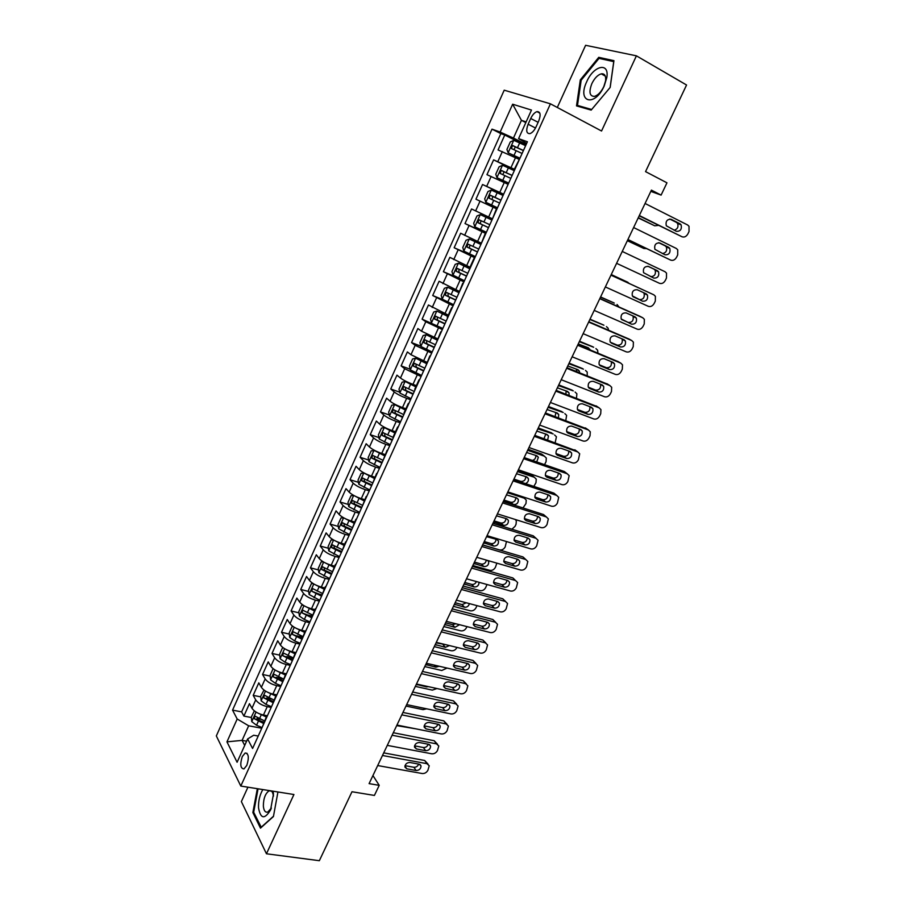 <?xml version="1.0" encoding="UTF-8"?>
<svg xmlns="http://www.w3.org/2000/svg" width="906" height="906" viewBox="0 0 906 906"><rect width="100%" height="100%" fill="white"/><g stroke="black" fill="none" stroke-linecap="round" stroke-linejoin="round"><path stroke-width="1.36" d="M246.794 765.411C249.229 757.575 248.686 753.441 245.164 753.011L242.298 756.544C239.864 764.347 240.418 768.481 243.952 768.934L246.794 765.411M247.927 787.201L241.37 801.595L266.455 853.78L319.342 860.7L351.981 791.742L374.405 795.434L379.218 785.343L372.932 775.547M504.2 90.181L216.33 735.932L240.803 786.057L550.429 103.816L504.2 90.181M550.429 103.816L601.55 131.008L636.408 55.832L585.604 45.3L557.303 107.474M636.408 55.832L686.555 85.005L645.548 171.619L666.963 182.819L661.097 195.107L651.414 190.124L369.093 783.622L379.218 785.343M518.889 159.252L498.062 149.943L504.767 135.017L525.673 145.56M514.846 169.456L493.611 159.852L514.551 170.101M493.611 159.852L486.964 174.665L507.632 184.111M475.944 199.207L496.941 208.992L475.944 199.207L482.547 184.507L503.521 194.462M492.015 218.595L471.562 208.969L465.005 223.556L486.046 233.057M480.961 243.012L460.656 233.25L454.155 247.734L475.22 256.942M469.988 267.225L449.84 257.349L443.385 271.709L461.72 279.478M459.104 291.268L439.104 281.256L432.706 295.526L443.861 300.09M448.3 315.118L428.447 304.994L422.094 319.15L442.841 328.448M437.575 338.799L421.539 331.2L417.87 328.55L411.562 342.593L420.814 346.149M426.941 362.298L410.973 354.71L407.372 351.924L401.109 365.877L410.214 369.24M416.375 385.628L412.966 384.382C407.53 382.298 403.363 380.18 400.475 378.04L396.953 375.141L390.746 388.98L399.693 392.173M405.888 408.776L402.479 407.575C397.032 405.537 392.898 403.419 390.056 401.199L386.613 398.176L380.441 411.913L389.252 414.948M395.48 431.754L392.072 430.599C386.624 428.617 382.513 426.477 379.716 424.189L376.352 421.041L370.226 434.676L378.901 437.564M385.152 454.563L381.732 453.442C376.296 451.516 372.196 449.376 369.455 447.009L366.16 443.736L360.078 457.281L368.64 460.022M374.903 477.202L371.483 476.126C366.035 474.257 361.97 472.105 359.274 469.659L356.035 466.273L350.01 479.704L358.448 482.32M364.722 499.67L361.301 498.64C355.854 496.828 351.811 494.653 349.161 492.151L346.001 488.64L340.01 501.981L348.346 504.461M354.62 521.981L351.188 520.995C345.741 519.229 341.721 517.054 339.116 514.461L336.024 510.848L330.078 524.087L338.312 526.443M344.597 544.132L341.154 543.181C335.707 541.46 331.709 539.274 329.15 536.624L326.126 532.887L320.226 546.035L328.357 548.266M334.642 566.125L331.2 565.197C325.752 563.543 321.777 561.346 319.263 558.617L316.307 554.778L310.441 567.836L318.482 569.942M324.756 587.949L321.313 587.065C315.866 585.457 311.902 583.249 309.444 580.463L306.545 576.499L300.724 589.466L308.686 591.471M319.818 594.279L321.675 594.755M314.937 609.625L311.494 608.775C306.047 607.213 302.117 605.004 299.693 602.139L296.862 598.073L291.086 610.95L298.957 612.852M308.255 615.095L312.049 616.012M305.197 631.131L301.743 630.327C296.296 628.809 292.389 626.59 290.011 623.668L287.247 619.5L281.506 632.275L289.297 634.075M296.964 635.842L302.491 637.122M295.526 652.501L292.072 651.731C286.624 650.259 282.729 648.028 280.396 645.038L277.7 640.769L272.004 653.452L279.716 655.151M286.251 656.601L292.989 658.084M286.047 673.736L282.468 672.965C277.021 671.55 273.148 669.319 270.849 666.261L268.221 661.878L262.559 674.483L270.203 676.091M276.137 677.337L283 678.775M276.817 694.857L272.921 694.064C267.485 692.694 263.635 690.451 261.381 687.337L258.799 682.852L253.193 695.355L260.758 696.873M266.443 698.016L271.698 699.07M530.723 118.482L528.13 124.224C525.82 130.555 526.409 133.692 529.919 133.635C532.23 132.808 534.291 130.543 536.08 126.851L538.708 121.053C541.018 114.711 540.44 111.574 536.952 111.631C534.597 112.469 532.524 114.756 530.723 118.482L538.13 122.321M258.21 736.057L253.68 735.23L247.621 738.956L252.593 748.469L527.394 141.766L518.583 138.629L526.635 143.431M247.621 738.956L237.1 762.263L226.953 741.855L237.191 719.002L232.548 710.134L492.003 129.15L500.169 132.061L512.649 104.213L531.471 110.068L518.583 138.629M271.188 707.427L267.236 706.646C261.789 705.298 257.95 703.056 255.719 699.896L253.193 695.355M267.406 715.774L263.453 715.015L267.236 706.646M280.679 686.465L276.726 685.649C271.29 684.257 267.429 682.014 265.164 678.922L262.559 674.483M290.237 665.344L286.296 664.494C280.849 663.056 276.976 660.814 274.665 657.79L272.004 653.452M299.875 644.087L295.934 643.181C290.486 641.697 286.59 639.477 284.235 636.51L281.506 632.275M309.569 622.66L305.639 621.731C300.192 620.191 296.273 617.971 293.872 615.072L291.086 610.95M319.342 601.097L315.413 600.112C309.965 598.526 306.024 596.318 303.578 593.487L300.724 589.466M329.184 579.364L325.254 578.345C319.807 576.703 315.843 574.506 313.363 571.743L310.441 567.836M339.104 557.473L335.175 556.409C329.727 554.732 325.741 552.535 323.216 549.84L320.226 546.035M349.082 535.435L345.163 534.325C339.716 532.581 335.707 530.406 333.136 527.779L330.078 524.087M359.138 513.226L355.22 512.071C349.784 510.282 345.752 508.107 343.125 505.559L340.01 501.981M369.274 490.859L365.356 489.659C359.92 487.813 355.865 485.65 353.193 483.17L350.01 479.704M379.478 468.323L375.571 467.077C370.124 465.186 366.047 463.034 363.34 460.622L360.078 457.281M389.761 445.616L385.854 444.325C380.418 442.377 376.318 440.237 373.555 437.904L370.226 434.676M400.124 422.751L396.216 421.403C390.78 419.41 386.658 417.281 383.85 415.016L380.441 411.913M410.565 399.705L406.658 398.323C401.222 396.262 397.077 394.144 394.212 391.958L390.746 388.98M421.075 376.488L404.665 368.731L401.109 365.877M431.664 353.102L415.186 345.322L411.562 342.593M442.343 329.546L425.797 321.743L422.094 319.15M453.091 305.798L432.706 295.526M463.929 281.879L443.385 271.709M474.846 257.768L454.155 247.734M485.843 233.488L465.005 223.556M503.623 194.235L499.772 192.4L504.257 182.491M504.767 135.017L500.848 133.612L241.63 711.878L243.884 716.091L251.381 717.518M263.453 715.015C258.006 713.679 254.178 711.425 251.97 708.254L249.456 703.668L243.884 716.091M482.547 184.507L499.772 192.4M519.885 158.324L514.744 168.403M525.82 122.593L521.437 120.339L513.453 138.063L500.169 132.061M526.16 144.484L513.453 138.063M266.455 853.78L293.929 794.517L240.803 786.057M650.814 191.37L661.097 195.107M526.137 121.891L521.437 120.339L512.649 104.213M246.613 741.187L242.095 740.372L244.699 745.423M261.755 728.243L248.663 725.797L242.095 740.372L226.953 741.855M500.848 133.612L492.003 129.15M256.93 718.571L260.634 719.285M508.357 183.782L503.77 193.907M496.443 208.81L492.366 219.082M485.118 233.816L481.052 244.065M469.501 268.312L458.425 263.193L469.829 268.844M462.74 283.238L458.685 293.442M441.041 332.4L441.324 331.8M440.701 331.89L436.669 342.06M430.124 356.5L430.452 355.786M429.818 355.945L425.786 366.092M419.297 380.418L419.671 379.591M414.721 389.263L414.982 389.942M408.549 404.155L408.968 403.215M404.031 412.876L404.269 413.6M397.87 427.711L398.346 426.669M393.419 436.307L393.634 437.088M387.281 451.086L387.813 449.942M387.077 450.327L383.068 460.395M376.771 474.291L377.349 473.034M376.59 473.487L372.593 483.521M366.341 497.326L366.964 495.956M366.183 496.465L362.196 506.488M355.99 520.18L356.658 518.708M355.854 519.274L351.879 529.274M345.718 542.864L346.432 541.29M345.605 541.913L341.63 551.89M335.526 565.378L336.273 563.713M335.424 564.381L331.46 574.336M325.401 587.722L326.194 585.967M325.322 586.68L321.37 596.624M315.356 609.908L316.194 608.051M315.299 608.821L311.347 618.741M305.379 631.935L306.262 629.976M305.345 630.803L301.404 640.701M295.469 653.792L296.398 651.742M295.469 652.614L291.539 662.49M285.65 675.491L286.613 673.362M285.662 674.279L281.732 684.132M275.888 697.042L276.896 694.811M275.922 695.774L272.004 705.615M266.205 718.424L267.247 716.114M241.63 711.878L232.548 710.134M237.191 719.002L248.663 725.797M266.262 717.122L262.344 726.94M580.327 79.864L576.51 105.889L591.165 110.102L610.18 87.418L613.94 60.657L598.741 57.338L580.327 79.864L581.154 80.328M257.338 788.696L252.865 812.535L260.475 828.152L273.431 816.544L277.938 791.98M601.539 58.924L598.741 57.338M253.895 812.693L252.865 812.535M645.061 203.476L687.643 224.994L689.013 226.274L689.024 231.54L687.892 233.884C686.295 236.613 684.313 237.565 681.958 236.738L639.319 215.526M639.194 215.809L681.958 236.738M679.998 223.782L681.119 224.835C681.992 229.297 680.406 231.46 676.363 231.324L666.295 225.775C665.446 221.291 667.054 219.127 671.108 219.297L679.998 223.782L676.499 222.423L677.609 223.465C678.651 226.942 677.495 229.195 674.132 230.215M669.738 219.014L676.499 222.423M525.616 145.685L513.815 140.328L510.293 141.959L506.93 149.433L508.175 152.831L519.942 158.199M508.175 152.831L519.817 158.301M638.186 217.916L654.721 225.798L638.311 217.666M523.453 150.453L512.434 145.481L511.471 148.55L522.094 153.454M513.928 149.626L515.333 146.931L523.385 150.6M654.721 225.798L658.492 225.401M604.189 86.025L606.805 77.565C609.591 61.812 593.657 65.413 586.771 81.619C576.703 102.344 594.619 107.542 604.189 86.025M603.792 86.659L605.582 80.894C606.114 75.81 604.676 73.454 601.29 73.839C597.7 74.904 594.551 78.176 591.856 83.624C588.707 92.016 589.557 96.274 594.415 96.398C597.96 95.334 601.086 92.084 603.792 86.659M580.452 107.021L577.473 105.424L581.176 80.204L599.025 58.369L613.747 61.619L610.112 87.497M591.675 109.49L577.473 105.424M262.819 789.568C259.75 794.902 258.312 800.983 258.527 807.801C260.554 818.945 264.563 819.67 270.554 809.975L273.465 794.109L273.08 791.198M273.533 796.023L272.513 792.354L271.234 790.904M269.58 790.644L269.127 790.791C265.356 793.396 263.431 798.48 263.352 806.046C263.816 810.734 265.311 812.739 267.836 812.048L271.37 808.016M261.313 827.393L253.68 812.24L258.063 788.809M273.487 816.215L261.053 827.359M633.611 227.542L676.295 248.448L677.733 249.796L677.699 254.892L676.578 257.225C674.993 259.931 673.011 260.894 670.655 260.101L627.915 239.512M627.847 239.648L670.655 260.101M668.651 247.304L669.817 248.414C670.621 252.808 669.024 254.937 665.027 254.801L654.891 249.32C654.109 244.914 655.729 242.785 659.727 242.955L668.651 247.304L665.197 245.854L666.363 246.964C667.314 250.645 666.023 252.842 662.49 253.578M658.696 242.683L665.197 245.854M622.241 251.438L665.027 271.721L666.533 273.136L666.465 278.085L665.344 280.396C663.77 283.091 661.799 284.054 659.432 283.295L616.59 263.318L659.432 283.295M657.371 270.668L658.594 271.823C659.33 276.137 657.722 278.233 653.781 278.097L643.566 272.695C642.864 268.369 644.483 266.285 648.436 266.443L657.371 270.668L653.985 269.127L655.197 270.282C655.989 274.382 654.472 276.5 650.655 276.636M647.892 266.251L653.985 269.127M610.961 275.152L653.849 294.824L655.4 296.307L655.31 301.109L654.189 303.397C652.626 306.069 650.655 307.043 648.288 306.319L605.355 286.942M653.849 294.824L610.995 275.084M646.182 293.85L647.45 295.062C648.118 299.297 646.51 301.347 642.614 301.234L632.343 295.9C631.697 291.653 633.328 289.603 637.224 289.75L646.182 293.85M643.419 292.581L644.109 293.442C644.778 297.655 643.181 299.705 639.296 299.58L632.943 296.704M599.772 298.686L642.75 317.768L644.359 319.308L644.234 323.963L643.124 326.239C641.573 328.889 639.602 329.875 637.224 329.172L594.2 310.396M639.783 316.228L599.863 298.493M635.072 316.862L636.386 318.131C636.997 322.287 635.378 324.303 631.539 324.189L621.188 318.946C620.61 314.767 622.241 312.751 626.091 312.887L635.072 316.862M632.682 315.809L633.101 316.421C633.713 320.565 632.105 322.57 628.277 322.457L621.573 319.524M514.302 170.668L502.558 165.277L499.104 166.817L495.763 174.235L496.975 177.689L508.674 183.091M496.975 177.689L508.651 183.148M627.348 240.702L643.86 248.482L627.416 240.577M512.162 175.39L501.165 170.419L500.225 173.465L510.814 178.369M502.819 174.643L504.064 171.823L512.116 175.481M643.86 248.482L646.465 248.618M485.854 202.355L497.496 207.78L485.82 202.264L484.687 198.844L488.006 191.483L491.312 190.079L485.82 202.264M616.59 263.318L633.079 271.007L616.59 263.318M491.312 190.079L503.068 195.458M491.924 199.513L492.875 196.534L500.939 200.169L495.05 197.383L489.987 195.164L489.081 198.199L499.614 203.103M480.327 214.62L491.935 220.056L480.327 214.62L476.975 215.956L473.691 223.261L474.823 226.828L486.397 232.276M611.21 274.631L627.711 282.208L611.244 274.563M489.829 224.711L478.9 219.728L478.017 222.74L488.493 227.644M488.515 227.587L481.052 224.122C479.942 222.865 480.191 221.834 481.788 221.041L478.9 219.728M629.081 283.385L627.711 282.208M480.916 244.371L469.331 239.003L466.046 240.249L462.773 247.497L463.872 251.121L475.378 256.602M469.331 239.003L480.871 244.461M600.508 297.134L614.268 303.057M600.599 296.953L613.94 302.887M478.787 249.082L467.892 244.088L467.032 247.089L477.462 251.993M477.519 251.879L470.078 248.425C468.991 247.179 469.217 246.16 470.78 245.367L467.892 244.088M619.002 306.987L617.043 304.484M588.651 322.06L631.731 340.531L633.396 342.14L633.237 346.647L632.139 348.912C630.587 351.551 628.628 352.536 626.25 351.856L583.124 333.668M629.024 339.048L588.809 321.721M624.041 339.716L625.4 341.03C625.955 345.107 624.325 347.089 620.531 346.987L611.527 343.181L610.123 341.811C609.602 337.712 611.244 335.73 615.049 335.866L624.041 339.716M621.912 338.799L622.173 339.229C622.728 343.295 621.108 345.277 617.326 345.175L610.361 342.23M458.425 263.193L455.186 264.348L451.947 271.551L452.977 275.141L464.45 280.724M589.874 319.478L603.928 325.231M590.021 319.172L603.396 324.937M467.824 273.272L456.964 268.278L456.137 271.256L466.522 276.16M466.601 275.99L459.183 272.559L458.821 270.214M599.863 326.466L588.9 321.755M608.538 330.192L608.085 328.187L606.442 326.613M577.62 345.243L620.791 363.147L622.501 364.801L622.32 369.172L621.233 371.415C619.693 374.042 617.722 375.027 615.344 374.382L572.139 356.783M618.345 361.709L577.847 344.778M613.102 362.4L614.495 363.748C614.981 367.757 613.362 369.716 609.613 369.625L600.587 365.933L599.149 364.518C598.673 360.497 600.316 358.55 604.076 358.674L613.102 362.4M611.165 361.596L611.312 361.879C611.81 365.865 610.191 367.825 606.454 367.723L599.285 364.79M566.669 368.266L609.919 385.594L611.686 387.292L611.471 391.539L610.395 393.759C608.866 396.375 606.907 397.372 604.517 396.749L561.222 379.716M607.722 384.223L566.952 367.677M602.23 384.914L603.656 386.307C604.098 390.248 602.467 392.173 598.764 392.094L589.727 388.515L588.243 387.066C587.824 383.113 589.478 381.2 593.192 381.313L602.23 384.914M600.474 384.212L600.542 384.359C600.984 388.278 599.364 390.203 595.661 390.112L588.311 387.202M555.797 391.12L599.138 407.87L600.95 409.625L600.712 413.736L599.647 415.956C598.119 418.549 596.171 419.546 593.781 418.957L550.395 402.479M597.179 406.579L556.148 390.395M591.437 407.27L592.909 408.708C593.294 412.57 591.663 414.472 587.994 414.393L578.934 410.939L577.428 409.455C577.054 405.571 578.707 403.68 582.377 403.782L591.437 407.27M589.829 406.658L589.84 406.669C590.236 410.52 588.606 412.411 584.948 412.332L577.428 409.467M545.004 413.804L588.436 429.999L590.282 431.8L590.033 435.786L588.968 437.983C587.45 440.554 585.503 441.562 583.102 441.007L539.648 425.084M586.692 428.787L545.412 412.955M580.723 429.467L582.218 430.939C582.569 434.733 580.927 436.601 577.315 436.545L568.232 433.204L566.68 431.686C566.363 427.87 568.017 426.013 571.652 426.103L580.723 429.467M579.251 428.923C579.5 432.672 577.858 434.506 574.313 434.404L566.646 431.584M534.302 436.33L577.802 451.969L579.693 453.804L578.368 459.852C576.862 462.411 574.914 463.43 572.513 462.887L528.968 447.519M576.261 450.837L534.755 435.356M570.089 451.516L571.618 453.011C571.924 456.737 570.282 458.583 566.692 458.527L557.598 455.31L556.024 453.759C555.752 450.01 557.405 448.176 560.995 448.255L570.089 451.516M568.73 451.029C568.843 454.665 567.19 456.431 563.747 456.318L555.956 453.555M458.64 292.298L447.609 287.213L444.416 288.278L441.199 295.413L442.219 299.15L453.6 304.676M447.609 287.213L458.538 292.502M579.319 341.664L593.657 347.258M579.523 341.245L592.92 346.828M587.099 348.617L586.612 347.077M456.952 297.27L446.126 292.276L445.322 295.231L455.661 300.135M455.763 299.909L448.379 296.5L447.972 294.235M590.01 349.829L588.39 347.813L578.243 343.94M597.926 353.114L597.62 350.214L595.922 348.584M447.734 316.364L436.862 311.052L447.858 316.092M568.843 363.702L583.453 369.15M569.104 363.159L582.524 368.572M436.862 311.052L433.725 312.015L430.531 319.105L431.516 322.898M576.612 371.551L576.329 369.059M446.171 321.098L435.367 316.092L434.586 319.037L444.88 323.94M445.005 323.646L437.643 320.26L437.202 318.063M579.647 372.762L579.353 371.075L577.937 369.705L567.768 365.956M587.224 375.797L587.213 372.083L585.48 370.407M437.168 339.716L426.194 334.699L423.113 335.582L419.942 342.615L420.894 346.466L432.151 352.026M426.194 334.699L437.009 340.044M558.436 385.571L573.305 390.894M558.753 384.914L572.196 390.169M565.933 394.189L566.091 390.871M435.458 344.733L424.688 339.727L423.929 342.661L434.178 347.564M434.336 347.213L426.998 343.838L426.533 341.721M569.093 395.412L569.002 392.853L567.552 391.449L557.371 387.813M576.465 398.266L576.884 393.793L575.106 392.072M426.545 363.159L415.616 358.176L412.581 358.98L409.433 365.956L410.35 369.852L421.55 375.446M415.616 358.176L426.375 363.544M548.107 407.304L563.215 412.49M548.47 406.522L561.947 411.607M555.084 416.567L555.91 412.524M424.823 368.21L414.099 363.193L413.363 366.103L423.555 371.007M423.736 370.599L416.432 367.247L415.933 365.186M558.424 417.825L558.73 414.472L557.247 413.034L547.043 409.523M565.774 420.565L566.624 415.356L564.8 413.589M416.013 386.432L405.118 381.483L402.117 382.196L399.002 389.127L399.886 393.068L411.018 398.685M405.118 381.483L415.809 386.873M537.847 428.878L553.181 433.94M538.266 427.983L551.754 432.909M544.008 438.685L545.786 434.019M414.28 391.494L403.578 386.477L402.864 389.376L413.023 394.28M413.227 393.816L405.945 390.486L405.424 388.481M547.643 439.999L548.526 435.933L547.009 434.461L536.794 431.075M555.163 442.706L556.431 436.76L554.563 434.959M523.657 458.685L567.247 473.781L569.172 475.65L567.836 481.573C566.341 484.121 564.393 485.14 561.992 484.631L518.368 469.795M565.899 472.739L564.313 471.516L524.178 457.598M559.523 473.396L561.086 474.925C561.346 478.583 559.704 480.406 556.159 480.361L547.043 477.258L545.435 475.673C545.208 471.992 546.862 470.191 550.418 470.248L559.523 473.396M558.277 472.966C558.266 476.499 556.601 478.198 553.26 478.074L545.344 475.367M405.548 409.523L394.608 404.631L391.743 405.242L388.651 412.117L389.501 416.114L400.577 421.743M394.688 404.62L405.322 410.022M527.654 450.293L544.404 456.182L541.641 454.053L543.204 455.254M528.13 449.297L541.641 454.053M532.468 460.463C534.959 459.569 536.046 457.87 535.729 455.367M403.804 414.62L393.147 409.591L392.445 412.479L402.558 417.383M402.785 416.862L395.526 413.544L394.993 411.596M536.714 461.935L538.379 457.258L536.839 455.752L526.613 452.49M544.54 464.653L546.058 461.686L546.307 458.017L544.404 456.182M513.102 480.882L556.76 495.435L558.719 497.349L557.383 503.136C555.899 505.673 553.951 506.692 551.55 506.205L507.858 491.913M555.593 494.483L553.883 493.102L513.679 479.67M549.036 495.118L550.621 496.681C550.848 500.282 549.206 502.071 545.695 502.037L536.567 499.047L534.925 497.439C534.733 493.815 536.397 492.037 539.908 492.094L549.036 495.118M547.881 494.733C547.768 498.164 546.091 499.818 542.853 499.682L534.823 497.032M386.432 428.278L384.337 427.575L381.449 428.108L378.368 434.937L379.195 438.991L390.203 444.642M387.383 428.731L395.163 432.456M384.337 427.575L394.914 433.011M517.53 471.573L534.314 477.258L531.596 475.061L533.283 476.42M518.062 470.463L531.596 475.061M513.951 479.104L520.848 481.403C524.064 481.55 525.684 479.931 525.718 476.556M393.419 437.564L382.785 432.536L382.106 435.412L392.173 440.305M392.434 439.738L385.186 436.443L384.642 434.54M525.469 483.611C527.858 482.502 528.798 480.769 528.311 478.425L526.748 476.896L516.499 473.747M533.827 486.397L535.978 482.694L536.25 479.138L534.314 477.258M502.626 502.909L546.352 516.941L548.345 518.878L547.009 524.551C545.525 527.066 543.589 528.096 541.176 527.632L497.405 513.872M545.344 516.08L543.521 514.54L503.249 501.584M538.617 516.692L540.236 518.277C540.418 521.811 538.776 523.577 535.31 523.566L526.16 520.678L524.495 519.047C524.348 515.491 526.001 513.736 529.478 513.77L538.617 516.692M537.552 516.352C537.337 519.682 535.661 521.267 532.513 521.131L524.381 518.56M375.265 450.758L371.222 450.814L368.164 457.598L368.957 461.698L379.92 467.36M377.711 451.901L384.857 455.208M374.065 450.361L384.586 455.82M507.485 492.694L524.291 498.187L522.569 496.726M503.974 500.055L510.893 502.286C514.019 502.434 515.639 500.871 515.774 497.587M523.045 496.884L523.419 497.451M383.012 460.305L372.502 455.31L371.845 458.164L381.868 463.057M382.151 462.434L374.937 459.161L374.371 457.315M503.51 501.052L513.521 504.585C516.918 504.619 518.515 502.909 518.311 499.444L516.714 497.892L506.454 494.857M522.989 507.926L525.978 503.555L526.25 500.101L524.291 498.187M492.218 524.789L536.024 538.3L538.051 540.259L536.703 545.82C535.231 548.323 533.294 549.353 530.882 548.911L487.043 535.673M535.163 537.53L533.238 535.82L492.898 523.351M528.277 538.119L529.931 539.716C530.078 543.204 528.425 544.936 524.993 544.936L515.831 542.162L514.144 540.508C514.019 537.02 515.684 535.287 519.127 535.31L528.277 538.119M527.292 537.813C526.986 541.041 525.299 542.581 522.241 542.434L514.019 539.931M364.416 473.159L361.075 473.362L358.04 480.089L358.799 484.234L369.693 489.92M368.334 474.982L374.631 477.802M363.872 472.989L374.337 478.459M494.076 520.882L500.995 523.022C504.042 523.181 505.673 521.663 505.899 518.481M372.4 482.751L362.298 477.915L361.664 480.758L371.63 485.65M371.936 484.97L364.744 481.72L364.178 479.92M493.555 521.981L503.589 525.389C506.952 525.412 508.549 523.725 508.379 520.327L506.76 518.742L496.477 515.831M511.89 529.217L515.05 526.341L516.046 524.268L516.329 520.916L515.344 519.512M481.879 546.511L525.752 559.5L527.813 561.494L526.465 566.941C525.004 569.421 523.068 570.463 520.656 570.044L476.749 557.315M525.038 558.832L523.022 556.952L482.626 544.959M518.017 559.387L519.682 561.018C519.795 564.438 518.153 566.148 514.744 566.171L505.571 563.498L503.861 561.822C503.77 558.39 505.435 556.68 508.844 556.68L518.017 559.387M517.1 559.115C516.703 562.241 515.027 563.736 512.049 563.589L503.736 561.154M353.793 495.446L350.996 495.729L347.983 502.411L348.719 506.601L359.557 512.32M506.477 541.584L505.186 546.896C503.781 549.319 501.89 550.316 499.523 549.897L482.66 544.891M353.748 495.435L364.155 500.939M359.501 498.04L364.472 500.225M484.246 541.55L491.165 543.623C494.132 543.781 495.763 542.309 496.08 539.217M362.23 505.186L352.174 500.35L351.551 503.181L361.471 508.073M361.811 507.349L354.642 504.11L354.065 502.354M483.668 542.762L493.713 546.058C497.043 546.069 498.64 544.404 498.504 541.052L496.862 539.455L486.567 536.658M471.618 568.085L515.571 580.553L517.654 582.569L516.295 587.903C514.846 590.372 512.909 591.414 510.497 591.029L466.522 578.809M514.959 579.953L512.875 577.937L472.422 566.409M507.824 580.508L509.512 582.15C509.591 585.514 507.949 587.213 504.574 587.247L495.378 584.676L493.645 582.988C493.589 579.614 495.254 577.915 498.628 577.915L507.824 580.508M506.975 580.27C506.499 583.294 504.812 584.732 501.924 584.597L493.521 582.241M343.544 517.745L340.996 517.949L338.006 524.574L338.708 528.821L349.49 534.551M496.85 563.147L495.401 567.326C493.985 569.727 492.105 570.735 489.738 570.338L472.841 565.514M343.906 517.949L354.053 523.249M350.463 520.769L354.393 522.49M474.472 562.094L481.414 564.087C484.144 564.279 485.775 562.954 486.329 560.101M352.14 527.473L342.117 522.626L341.505 525.446L351.392 530.338M351.743 529.557L344.597 526.329L344.02 524.631M473.849 563.407L483.906 566.578C487.213 566.578 488.81 564.936 488.708 561.652L488.04 560.587M461.437 589.489L505.446 601.471L507.564 603.509L506.205 608.73C504.767 611.188 502.83 612.23 500.418 611.867L456.375 600.146M505.446 601.471L502.807 598.787L462.286 587.711M497.688 601.493L499.41 603.147C499.455 606.454 497.813 608.13 494.472 608.175L485.265 605.706L483.51 604.008C483.487 600.689 485.152 599.013 488.493 598.991L497.688 601.493M496.907 601.278C496.363 604.2 494.687 605.593 491.867 605.457L483.396 603.181M451.324 610.757L495.401 622.241L497.53 624.291L496.182 629.41C494.744 631.856 492.819 632.909 490.395 632.569L446.296 621.335M495.695 622.331L492.807 619.478L452.219 608.866M487.643 622.32L489.376 623.985C489.399 627.246 487.756 628.9 484.438 628.957L475.22 626.601L473.442 624.88C473.453 621.618 475.106 619.964 478.425 619.931L487.643 622.32M486.907 622.128C486.296 624.959 484.619 626.306 481.879 626.171L473.34 623.974M441.279 631.867L485.412 642.864L487.575 644.925L486.228 649.953C484.801 652.377 482.875 653.43 480.452 653.124L436.284 642.365M485.843 643L482.864 640.032L442.23 629.874M477.655 643.011L479.41 644.687C479.41 647.892 477.756 649.523 474.472 649.602L465.242 647.337L463.453 645.616C463.476 642.399 465.14 640.769 468.425 640.723L477.655 643.011M476.975 642.841C476.307 645.582 474.631 646.884 471.958 646.737L463.362 644.63M431.313 652.83L475.503 663.339L477.689 665.423L476.341 670.349C474.925 672.762 473 673.826 470.576 673.532L426.352 663.26M476.046 663.52L473 660.451L432.309 650.735M467.734 663.554L469.512 665.242C469.478 668.39 467.836 670.01 464.585 670.1L455.333 667.937L453.521 666.204C453.578 663.045 455.242 661.425 458.504 661.369L467.734 663.554M467.1 663.396C466.375 666.046 464.71 667.303 462.117 667.178L453.464 665.151M421.403 673.656L465.661 683.69L467.87 685.774L466.522 690.61C465.106 693.011 463.193 694.075 460.758 693.803L416.477 684.007M466.318 683.905L463.204 680.734L422.456 671.448M457.892 683.951L459.682 685.649C459.625 688.753 457.983 690.361 454.755 690.451L445.503 688.401L443.668 686.646C443.747 683.543 445.401 681.946 448.64 681.867L457.892 683.951M457.292 683.815C456.522 686.374 454.857 687.597 452.332 687.473L443.623 685.525M411.573 694.324L455.877 703.883L458.108 705.989L456.771 710.734C455.367 713.113 453.442 714.177 451.018 713.939L406.681 704.608M456.647 704.155L453.464 700.87L412.672 692.014M448.108 704.222L449.92 705.921C449.84 708.979 448.198 710.564 444.993 710.678L435.729 708.718L433.883 706.963C433.985 703.905 435.639 702.32 438.844 702.229L448.108 704.222M447.553 704.098C446.726 706.567 445.084 707.745 442.615 707.62L433.861 705.763M401.811 714.857L446.171 723.951L448.425 726.057L447.088 730.712C445.684 733.09 443.77 734.154 441.335 733.939L396.953 725.06M447.043 724.268L443.804 720.87L402.955 712.444M438.402 724.347L440.225 726.057C440.123 729.058 438.481 730.632 435.299 730.757L426.024 728.888L424.167 727.133C424.28 724.12 425.933 722.558 429.127 722.456L438.402 724.347M437.87 724.234C436.998 726.623 435.367 727.756 432.966 727.643L424.178 725.865M392.105 735.242L436.522 743.883L438.798 745.989L437.462 750.564C436.069 752.92 434.155 753.996 431.732 753.792L387.281 745.378M437.496 744.234L434.2 740.734L393.306 732.728M428.753 744.336L430.588 746.046C430.475 749.002 428.832 750.553 425.673 750.7L416.386 748.934L414.506 747.178C414.654 744.2 416.296 742.66 419.467 742.535L428.753 744.336M428.244 744.234C427.338 746.533 425.718 747.631 423.385 747.518L414.552 745.831M382.479 755.491L426.941 763.679L429.24 765.785L427.904 770.281C426.522 772.625 424.62 773.701 422.173 773.52L377.689 765.559M428.017 764.075L424.665 760.474L383.725 752.875M419.161 764.188L421.018 765.898C420.882 768.82 419.252 770.349 416.114 770.508L406.817 768.832L404.925 767.076C405.084 764.154 406.726 762.614 409.874 762.478L419.161 764.188M418.685 764.098C417.745 766.317 416.137 767.371 413.861 767.269L405.005 765.661M333.385 539.874L331.064 539.999L328.097 546.578L328.765 550.871L339.49 556.612M487.009 584.506L485.661 587.62C484.268 590.01 482.388 591.018 480.01 590.644L463.102 586.001M334.155 540.304L344.02 545.401M341.132 543.17L344.393 544.585M464.767 582.49L471.72 584.404C473.838 584.698 475.412 583.747 476.42 581.561M342.128 549.591L332.128 544.744L331.539 547.541L341.381 552.434M341.494 551.482L334.642 548.402L334.054 546.748M464.099 583.906L474.178 586.975C477.326 587.009 478.934 585.446 479.025 582.286M323.295 561.845L321.2 561.89L318.255 568.424L318.901 572.762L329.569 578.526M477.02 605.638L476.001 607.767C474.608 610.146 472.728 611.154 470.361 610.803L453.419 606.352M324.495 562.513L334.065 567.394M331.721 565.344L334.45 566.522M455.129 602.75L462.094 604.596L466.262 602.773M332.174 571.55L322.219 566.692L321.653 569.489L331.449 574.37M331.392 573.294L324.744 570.304L324.155 568.708M454.404 604.268L464.506 607.224C467.02 607.428 468.651 606.216 469.387 603.611M313.261 583.634L311.415 583.623L308.493 590.112L309.105 594.495L319.716 600.27M466.975 626.601L466.397 627.79C465.016 630.146 463.136 631.165 460.769 630.836L443.804 626.567M314.903 584.563L324.178 589.217M322.31 587.326L324.586 588.311M445.559 622.875L452.524 624.642L455.82 623.758M322.31 593.351L312.389 588.481L311.823 591.267L321.234 596.001M321.551 595.027L311.823 591.267M444.789 624.494L454.891 627.337L459.512 624.698M303.295 605.265L301.698 605.208L298.799 611.652L299.376 616.069L304.337 619.466L309.931 621.867M456.986 647.405L456.862 647.677C455.492 650.021 453.612 651.04 451.233 650.735L434.257 646.635M305.379 606.454L314.359 610.893M312.921 609.126L314.801 609.931M436.046 642.864L444.869 644.46M312.502 614.993L302.615 610.123L302.072 612.898L311.336 617.575M311.777 616.601L302.072 612.898M435.231 644.585L445.356 647.314L449.444 645.57M293.385 626.714L292.049 626.635L289.173 633.034L289.727 637.484L294.643 640.927L300.226 643.305M447.032 668.062L441.777 670.497L424.767 666.578M295.934 628.186L304.62 632.411M303.555 630.746L305.073 631.403M302.774 636.476L292.921 631.607L292.389 634.37L301.607 639.047M302.072 638.028L292.389 634.37M425.741 664.54L435.877 667.167L439.172 666.238M283.533 648.005L282.468 647.903L279.614 654.257L280.135 658.753L285.016 662.229L290.588 664.585M436.93 688.526L432.366 690.134L415.344 686.386M286.545 649.749L294.948 653.77M294.212 652.207L295.424 652.716M293.114 657.813L283.295 652.932L282.774 655.684L291.959 660.361M292.445 659.296L282.774 655.684M416.307 684.358L426.454 686.884L428.515 686.669M273.737 669.126L272.955 669.024L270.124 675.332L270.622 679.874L275.469 683.384L281.007 685.729M426.635 708.809L423.034 709.636L405.99 706.068M277.225 671.165L285.333 674.981M284.914 673.498L285.888 673.905M283.521 679.002L273.748 674.109L273.238 676.85L282.378 681.527M282.876 680.417L273.238 676.85M264.008 690.078L260.69 696.261L261.166 700.848L265.979 704.381L271.506 706.714M415.933 728.854L396.692 725.615M267.972 692.41L275.798 696.046M275.662 694.619L276.568 695.004M273.997 700.032L264.258 695.129L263.759 697.858L272.853 702.546M273.386 701.38L263.759 697.858M254.337 710.859L251.336 717.042L251.777 721.663L256.557 725.242L262.072 727.541M258.788 713.509L266.33 716.963M266.443 715.581L267.315 715.955M264.541 720.916L254.835 716.012L254.348 718.73L263.408 723.407M263.952 722.207L254.348 718.73M272.921 694.064L276.726 685.649M282.468 672.965L286.296 664.494M292.072 651.731L295.934 643.181M301.743 630.327L305.639 621.731M311.494 608.775L315.413 600.112M321.313 587.065L325.254 578.345M331.2 565.197L335.175 556.409M341.154 543.181L345.163 534.325M351.188 520.995L355.22 512.071M361.301 498.64L365.356 489.659M371.483 476.126L375.571 467.077M381.732 453.442L385.854 444.325M392.072 430.599L396.216 421.403M402.479 407.575L406.658 398.323M412.966 384.382L417.179 375.061M423.532 361.018L427.779 351.619M434.178 337.474L438.459 328.006M444.903 313.759L449.217 304.212M455.707 289.852L460.055 280.237M466.601 265.775L470.984 256.081M477.575 241.506L481.992 231.743M488.628 217.044L493.079 207.214M511.007 167.576L515.525 157.587M497.847 161.551L502.332 151.574M251.97 708.254L255.719 699.896M261.381 687.337L265.164 678.922M270.849 666.261L274.665 657.79M280.396 645.038L284.235 636.51M290.011 623.668L293.872 615.072M299.693 602.139L303.578 593.487M309.444 580.463L313.363 571.743M319.263 558.617L323.216 549.84M329.15 536.624L333.136 527.779M339.116 514.461L343.125 505.559M349.161 492.151L353.193 483.17M359.274 469.659L363.34 460.622M369.455 447.009L373.555 437.904M379.716 424.189L383.85 415.016M390.056 401.199L394.212 391.958M400.475 378.04L404.665 368.731M410.973 354.71L415.186 345.322M421.539 331.2L425.797 321.743M432.196 307.508L436.477 297.983M442.932 283.646L447.247 274.054M453.747 259.603L458.096 249.931M464.642 235.367L469.025 225.617M475.627 210.951L480.044 201.132M486.692 186.342L491.143 176.444M535.503 128.018L528.13 124.224M513.725 140.373L508.141 152.74M516.16 150.656L514.008 155.413M519.67 142.888L517.519 147.655M515.854 147.066L512.819 145.549M642.614 301.234L639.296 299.58M639.443 316.058L642.75 317.768M631.539 324.189L628.277 322.457M502.479 165.322L496.941 177.599M504.891 175.594L502.762 180.317M508.379 167.882L506.239 172.616M504.608 171.959L501.573 170.487M493.713 200.351L491.596 205.028M497.168 192.695L495.05 197.383M493.453 196.67L490.418 195.243M480.237 214.643L474.789 226.738M482.615 224.903L480.508 229.558M486.046 217.315L483.94 221.97M481.052 224.122L478.017 222.74M469.251 239.025L463.838 251.03M471.596 249.286L469.512 253.895M475.004 241.743L472.921 246.364M470.078 248.425L467.032 247.089M628.481 338.753L631.731 340.531M620.531 346.987L617.326 345.175M458.345 263.227L452.977 275.141M460.667 273.465L458.606 278.04M464.053 265.99L461.981 270.577M459.183 272.559L456.137 271.256M617.598 361.279L620.791 363.147M609.613 369.625L606.454 367.723M600.587 365.933L599.885 365.514M606.782 383.634L609.919 385.594M598.764 392.094L595.661 390.112M589.727 388.515L588.866 387.972M596.057 405.843L599.138 407.87M587.994 414.393L584.948 412.332M578.934 410.939L577.937 410.271M585.401 427.892L588.436 429.999M577.315 436.545L574.313 434.404M568.232 433.204L567.099 432.4M574.823 449.784L577.802 451.969M566.692 458.527L563.747 456.318M557.598 455.31L556.352 454.359M447.519 287.236L442.196 299.059M449.829 297.474L447.779 302.015M453.181 290.045L451.12 294.597M448.379 296.5L445.322 295.231M436.783 311.075L431.494 322.808M439.059 321.29L437.032 325.798M442.388 313.929L440.35 318.448M437.643 320.26L434.586 319.037M426.114 334.722L420.871 346.364M428.379 344.937L426.364 349.41M431.686 337.621L429.659 342.106M426.998 343.838L423.929 342.661M415.537 358.198L410.327 369.761M417.779 368.402L415.775 372.842M421.052 361.143L419.048 365.594M416.432 367.247L413.363 366.103M405.039 381.505L399.863 392.966M407.258 391.698L405.265 396.103M410.509 384.495L408.515 388.912M405.945 390.486L402.864 389.376M564.313 471.516L567.247 473.781M556.159 480.361L553.26 478.074M547.043 477.258L545.684 476.171M394.608 404.631L389.478 416.013M396.805 414.812L394.835 419.184M400.044 407.666L398.062 412.049M395.526 413.544L392.445 412.479M553.883 493.102L556.76 495.435M545.695 502.037L542.853 499.682M536.567 499.047L535.106 497.824M384.269 427.587L379.172 438.889M386.443 437.757L384.484 442.094M389.648 430.667L387.689 435.016M520.848 481.403L522.173 482.513M385.186 436.443L382.106 435.412M543.521 514.54L546.352 516.941M535.31 523.566L532.513 521.131M526.16 520.678L524.608 519.319M373.997 450.373L368.935 461.596M376.149 460.531L374.201 464.846M379.331 453.487L377.383 457.813M510.893 502.286L513.521 504.585M503.6 500.859L504.551 501.698M374.937 459.161L371.845 458.164M533.238 535.82L536.024 538.3M524.993 544.936L522.241 542.434M515.831 542.162L514.2 540.667M363.804 472.989L358.776 484.132M365.933 483.147L364.008 487.417M369.093 476.148L367.156 480.44M500.995 523.022L503.589 525.389M493.668 521.743L494.597 522.603M364.744 481.72L361.664 480.758M523.022 556.952L525.752 559.5M514.744 566.171L512.049 563.589M505.571 563.498L503.872 561.856M353.68 495.446L348.697 506.499M355.798 505.582L353.884 509.829M358.935 498.64L357.009 502.898M491.165 543.623L493.713 546.058M483.793 542.49L484.71 543.374M354.642 504.11L351.551 503.181M504.574 587.247L501.924 584.597M495.378 584.676L493.623 582.909M343.612 517.779L338.685 528.708M345.73 527.87L343.827 532.082M348.844 520.973L346.93 525.197M481.414 564.087L483.906 566.578M473.997 563.09L474.903 564.008M344.597 526.329L341.505 525.446M494.472 608.175L491.867 605.457M485.265 605.706L483.464 603.804M492.807 619.478L495.401 622.241M484.438 628.957L481.879 626.171M475.22 626.601L473.374 624.574M482.864 640.032L485.412 642.864M474.472 649.602L471.958 646.737M465.242 647.337L463.374 645.185M473 660.451L475.503 663.339M464.585 670.1L462.117 667.178M455.333 667.937L453.442 665.672M463.204 680.734L465.661 683.69M454.755 690.451L452.332 687.473M445.503 688.401L443.589 686.012M453.464 700.87L455.877 703.883M444.993 710.678L442.615 707.62M435.729 708.718L433.815 706.227M443.804 720.87L446.171 723.951M435.299 730.757L432.966 727.643M426.024 728.888L424.11 726.306M434.2 740.734L436.522 743.883M425.673 750.7L423.385 747.518M416.386 748.934L414.472 746.25M424.665 760.474L426.941 763.679M416.114 770.508L413.861 767.269M406.817 768.832L404.914 766.057M333.601 539.999L328.753 550.757M335.741 549.976L333.85 554.166M338.833 543.147L336.93 547.337M471.72 584.404L474.178 586.975M464.268 583.555L465.152 584.495M334.642 548.402L331.539 547.541M323.657 562.06L318.878 572.649M325.82 571.935L323.94 576.091M328.889 565.151L327.009 569.308M462.094 604.596L464.506 607.224M454.597 603.883L455.469 604.834M324.744 570.304L321.653 569.489M313.793 583.951L309.093 594.381M315.968 593.736L314.11 597.858M319.014 586.997L317.145 591.131M452.524 624.642L454.891 627.337M444.993 624.064L445.843 625.049M303.986 605.695L299.365 615.955M306.194 615.378L304.337 619.466M309.218 608.685L307.361 612.784M443.023 644.562L445.356 647.314M435.458 644.121L436.296 645.129M294.257 627.269L289.705 637.371M296.489 636.861L294.643 640.927M299.49 630.214L297.644 634.291M434.178 665.083L435.877 667.167M425.979 664.041L426.805 665.061M284.609 648.696L280.124 658.651M286.84 658.198L285.016 662.229M289.829 651.595L287.995 655.638M425.831 686.08L426.454 686.884M416.749 684.064L417.372 684.879M275.016 669.976L270.6 679.76M277.27 679.375L275.469 683.384M280.237 672.83L278.425 676.839M265.492 691.097L261.154 700.734M267.768 700.406L265.979 704.381M270.713 693.905L268.912 697.892M256.047 712.071L251.766 721.55M258.335 721.289L256.557 725.242M261.256 714.834L259.467 718.786M247.066 753.339L245.164 753.011M469.421 268.482L473.883 258.618M447.281 317.372L451.686 307.655M414.71 389.308L419.002 379.807M404.008 412.921L408.278 403.498M393.397 436.352L397.632 426.998M539.829 113.137L536.952 111.631M681.119 224.835L677.609 223.465M515.333 146.931L512.434 145.481M605.582 80.894L606.805 77.565M603.894 86.444L604.325 85.708M605.299 76.093L601.29 73.839M272.513 792.354L272.344 791.085M273.114 791.425L269.127 790.791M271.143 808.616L270.554 809.975M669.817 248.414L666.363 246.964M658.594 271.823L655.197 270.282M647.45 295.062L644.109 293.442M636.386 318.131L633.101 316.421M504.064 171.823L501.165 170.419M492.875 196.523L489.987 195.164M625.4 341.03L622.173 339.229M458.844 269.082L456.964 268.278M614.495 363.748L611.312 361.879M603.656 386.307L600.542 384.359M592.909 408.708L589.84 406.669M582.218 430.939L579.466 429.002M571.618 453.011L569.127 451.165M586.782 347.383L589.772 349.15M447.53 292.853L446.126 292.276M576.42 369.24L579.353 371.075M436.533 316.556L435.367 316.092M566.114 390.939L569.002 392.853M425.707 340.124L424.688 339.727M556.012 412.57L558.73 414.472M415.005 363.533L414.099 363.193M546.069 434.121L548.526 435.933M404.416 386.783L403.578 386.477M561.086 474.925L558.798 473.147M536.137 455.503L538.379 457.258M393.917 409.863L393.147 409.591M550.621 496.681L548.515 494.948M526.227 476.726L528.311 478.425M383.521 432.785L382.785 432.536M540.236 518.277L538.266 516.579M516.375 497.779L518.311 499.444M373.204 455.537L372.502 455.31M529.931 539.716L528.073 538.051M506.556 518.685L508.379 520.327M362.966 478.119L362.298 477.915M519.682 561.018L517.938 559.364M496.794 539.432L498.504 541.052M352.808 500.542L352.174 500.35M509.512 582.15L507.858 580.52M487.473 560.429L488.708 561.652M342.74 522.807L342.117 522.626M504.914 600.814L505.616 601.516M499.41 603.147L497.847 601.539M489.376 623.985L487.892 622.399M479.41 644.687L478.017 643.124M469.512 665.242L468.198 663.702M459.682 685.649L458.436 684.143M449.92 705.921L448.753 704.438M440.225 726.057L439.116 724.607M430.588 746.046L429.557 744.63M421.018 765.898L420.044 764.517M332.74 544.902L332.128 544.744M322.808 566.85L322.219 566.692M312.955 588.628L312.389 588.481M303.182 610.259L302.615 610.123"/></g></svg>
